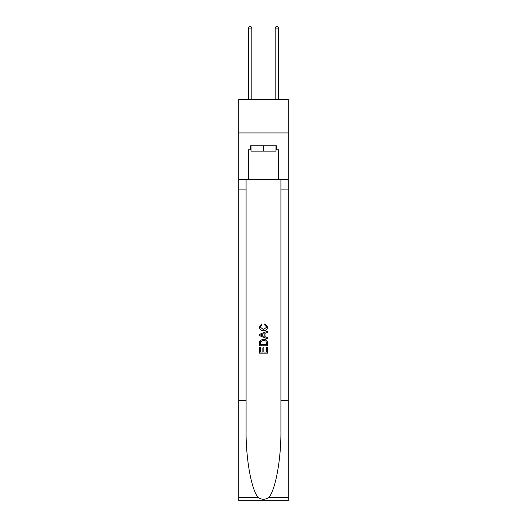 <?xml version="1.0" encoding="UTF-8"?>
<svg xmlns="http://www.w3.org/2000/svg" width="527" height="527" viewBox="0 0 527 527"><rect width="100%" height="100%" fill="white"/><g stroke="black" fill="none" stroke-linecap="round" stroke-linejoin="round"><path stroke-width="0.79" d="M288.236 132.923L288.236 99.491L238.764 99.491L238.764 132.923L288.236 132.923L288.236 179.727L278.546 179.727L278.546 149.773L276.405 149.773L276.405 145.762L250.595 145.762L250.595 149.773L250.997 149.773M276.003 145.762L276.003 151.111L250.997 151.111L250.997 145.762M263.5 145.762L263.5 151.111M266.583 347.3L266.583 352.036L263.803 352.036L266.583 352.036L266.583 347.3L267.505 347.3L267.505 353.162L259.482 353.162L259.488 347.51L259.482 353.162M262.881 347.82L262.881 352.036L260.41 352.036L262.881 352.036L262.881 347.82L263.803 347.82L263.803 352.036M260.173 340.429L259.6 341.601L260.173 340.429L263.454 339.177C266.016 339.164 267.373 340.402 267.505 342.886L267.505 345.758L259.488 345.758L259.488 343.018L259.482 345.758M264.943 323.749L264.679 324.876L264.943 323.749L267.611 327.023C267.393 329.487 266.003 330.725 263.434 330.745L263.434 330.745C260.97 330.686 259.62 329.454 259.383 327.043L261.715 323.953L261.959 325.087L260.305 327.102L263.434 329.612L266.688 327.129L264.679 324.876M268.671 497.6L288.236 497.6L288.236 500.65L238.764 500.65L238.764 400.362L246.083 400.362L246.083 430.177C245.727 458.674 251.511 490.512 258.329 497.6C261.774 499.8 265.219 499.8 268.671 497.6C275.489 490.512 281.273 458.674 280.917 430.177L280.917 179.727M259.482 334.375L259.482 335.646L267.505 338.835L259.488 335.646L259.488 334.375L267.505 331.187L259.482 334.375M280.917 400.362L288.236 400.362L288.236 179.727M238.764 400.362L238.764 132.923M246.083 179.727L246.083 400.362M288.236 497.6L288.236 400.362M238.764 179.727L248.454 179.727L248.454 149.773L250.595 149.773M248.454 179.727L278.546 179.727M276.003 149.773L276.405 149.773M267.505 331.187L267.505 332.385L265.041 333.301L265.041 336.72L267.505 337.636L267.505 338.835M261.893 335.561L264.113 336.378L264.113 333.644L260.41 335.014L261.893 335.561M264.113 333.644L264.113 336.378M259.488 343.018L259.6 341.601M266.016 341.081L266.583 344.625L266.016 341.081L263.434 340.31L260.575 341.674L260.41 344.625L266.583 344.625L260.41 344.625M259.488 347.51L260.41 347.51L260.41 352.036M251.801 99.491L251.801 28.089L248.454 28.089L248.454 99.491M248.454 28.089L249.462 26.35L250.799 26.35L251.801 28.089M278.546 99.491L278.546 28.089L275.199 28.089L275.199 99.491M275.199 28.089L276.201 26.35L277.538 26.35L278.546 28.089M280.917 189.088L288.236 189.088M246.083 189.088L238.764 189.088M238.764 497.6L258.329 497.6"/></g></svg>
